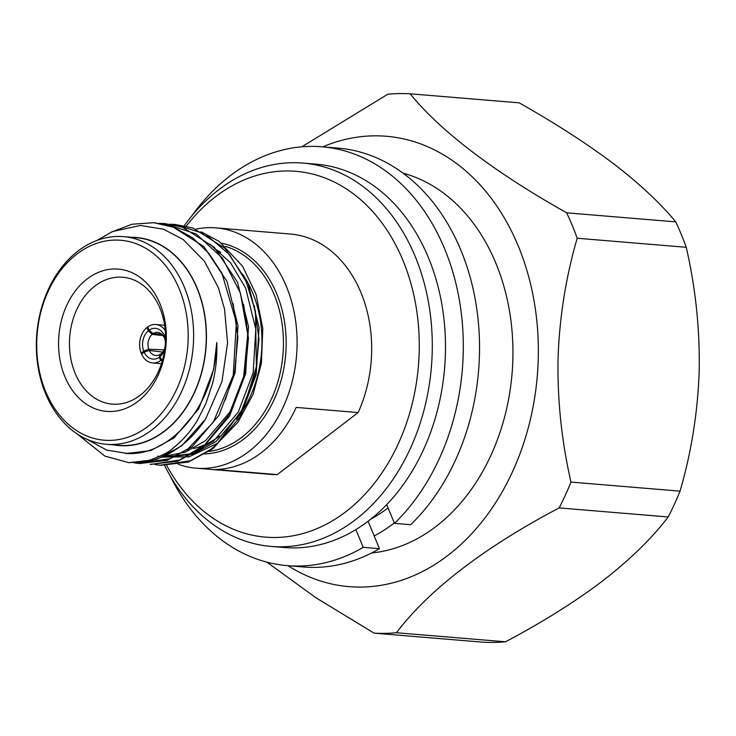 <?xml version="1.0" encoding="UTF-8"?>
<svg xmlns="http://www.w3.org/2000/svg" width="736" height="736" viewBox="0 0 736 736"><rect width="100%" height="100%" fill="white"/><g stroke="black" fill="none" stroke-linecap="round" stroke-linejoin="round"><path stroke-width="1.1" d="M355.865 529.598L363.216 547.336L379.454 548.688L368.092 521.244M394.468 523.36A210.146 158.249 -85.3 0 0 458.528 295.532A210.146 158.249 -85.3 0 0 322.018 146.786L338.266 148.138A210.146 158.249 -85.3 0 1 474.766 296.884A210.146 158.249 -85.3 0 1 410.706 524.704L394.468 523.36L386.704 504.611M322.018 146.786A210.146 158.249 -85.3 0 0 191.756 215.988M170.182 475.907A210.146 158.249 -85.3 0 0 287.261 565.634A210.146 158.249 -85.3 0 0 363.216 547.336M287.261 565.634L303.499 566.987A210.146 158.249 -85.3 0 0 379.454 548.688M410.154 93.794C440.036 130.824 494.224 172.086 566.665 212.824L675.731 221.876C660.422 203.21 639.685 183.807 613.52 163.696C586.721 143.529 555.284 123.252 519.22 102.847L410.154 93.794A270.305 203.559 -85.3 0 0 387.798 94.208L301.769 146.832M675.731 221.876A270.305 203.559 94.7 0 1 686.256 247.296L577.19 238.243A270.305 203.559 -85.3 0 0 566.665 212.824M577.19 238.243C565.818 277.334 559.443 317.446 558.054 358.598C557.308 400.053 561.623 441.214 570.989 482.098L680.055 491.151C691.454 451.987 697.829 411.792 699.2 370.558C699.927 329.268 695.612 288.181 686.256 247.296M680.055 491.151A270.305 203.559 94.7 0 1 668.224 516.966L559.158 507.914A270.305 203.559 -85.3 0 0 570.989 482.098M559.158 507.914C485.052 546.83 428.554 590.106 396.446 632.739L505.512 641.792C542.598 622.168 575.064 601.809 602.913 580.713C630.126 559.572 651.894 538.32 668.224 516.966M505.512 641.792A270.305 203.559 94.7 0 1 483.156 642.206L374.09 633.153A270.305 203.559 -85.3 0 0 396.446 632.739M374.09 633.153L315.772 597.641L266.892 562.157M287.997 565.699A225.97 170.172 -85.3 0 0 371.349 586.555A225.97 170.172 -85.3 0 0 536.581 318.541A225.97 170.172 -85.3 0 0 322.754 146.85M403.153 173.19A192.335 144.845 94.7 0 1 511.87 329.121A192.335 144.845 94.7 0 1 436.071 526.433A192.335 144.845 94.7 0 1 371.625 552.975M374.173 535.937A192.335 144.845 -85.3 0 0 394.312 522.983M370.815 519.119A174.772 131.615 -85.3 0 0 388.065 507.914M164.56 465.428A192.335 144.845 -85.3 0 0 271.161 546.434L284.372 547.529A192.335 144.845 -85.3 0 0 368.616 520.84A192.335 144.845 -85.3 0 0 442.879 310.675A192.335 144.845 -85.3 0 0 316.186 164.174L302.984 163.079A192.335 144.845 -85.3 0 0 184.156 225.851M271.161 546.434A192.335 144.845 -85.3 0 0 355.414 519.745A192.335 144.845 -85.3 0 0 429.677 309.58A192.335 144.845 -85.3 0 0 302.984 163.079M166.667 465.428A183.549 138.23 -85.3 0 0 345.902 511.676A183.549 138.23 -85.3 0 0 393.438 240.727A183.549 138.23 -85.3 0 0 186.116 226.311M195.371 229.273A120.575 90.795 94.7 0 1 216.034 227.875L290.656 234.066A120.575 90.795 94.7 0 1 358.138 412.565L296.166 407.413A120.575 90.795 -85.3 0 1 215.28 469.467L277.251 474.61L358.138 412.565M277.251 474.61A120.575 90.795 94.7 0 1 270.71 474.38L196.08 468.188A120.575 90.795 94.7 0 1 178.167 464.25M216.034 227.875A120.575 90.795 94.7 0 1 296.847 351.201A120.575 90.795 94.7 0 1 202.63 468.418A120.575 90.795 94.7 0 1 196.08 468.188M200.983 231.748L219.227 241.454L242.549 266.165L256.008 294.225L262.789 328.394L261.4 363.4L253.055 394.395L237.903 422.28L217.516 443.284L189.06 456.835L161.81 457.084M96.867 240.497L112.682 231.49L140.466 225.464L163.521 229.227L183.135 239.476L204.433 261.234L218.417 287.804L224.526 309.028L227.58 342.967L221.978 381.487L205.592 419.069A120.575 90.795 94.7 0 1 144.587 461.969L128.561 462.585L104.871 456.09L77.225 433.982M86.995 439.328L106.729 450.101L128.055 453.578C173.043 455.418 215.584 402.187 216.798 342.516C217.276 357.181 215.795 371.045 212.354 384.109L205.979 403.374L197.193 420.716C190.458 431.673 182.556 440.671 173.484 447.709C170.218 451.702 160.586 456.458 144.587 461.969M113.795 444.903A104.402 78.623 -85.3 0 0 164.726 431.084A104.402 78.623 -85.3 0 0 206.347 342.074A104.402 78.623 -85.3 0 0 131.036 237.268M205.592 419.069L181.645 445.878L156.685 459.448L129.288 462.64M154.266 222.75L171.893 226.283L203.863 246.542L227.038 281.483L237.976 325.809L235.115 372.775L219.006 415.242L192.188 446.752L167.238 460.322L139.831 463.514M164.956 223.634L182.436 227.166L214.406 247.416L237.572 282.357L248.51 326.683L245.658 373.649L229.549 416.116L202.731 447.626L177.781 461.196L150.172 464.379M175.453 224.508L192.979 228.04L224.949 248.29L248.115 283.231L259.054 327.557L256.202 374.523L240.092 416.99L213.265 448.5L188.324 462.07L160.825 465.262M110.924 232.272L132.038 224.232L153.778 222.704L173.871 227.35L192.492 237.7L208.757 253.221L221.876 273.166L236.348 322.239L233.238 375.351L213.238 422.298L188.039 448.804L170.209 458.675L139.104 463.459L133.842 462.815M159.022 223.339L164.321 223.578L195.969 233.864L222.41 258.051L240.368 292.974L247.719 334.3L243.644 376.832L228.712 415.242L204.875 444.691L179.694 459.954L150.926 464.444M169.574 224.213L174.864 224.452L205.381 234.076L229.558 254.638L246.21 281.695L255.484 311.264L256.395 366.528L243.892 407.247L216.826 444.332L210.643 449.429L190.412 460.764L160.19 465.207L154.919 464.554M106.361 444.286L119.011 445.335A104.172 78.448 -85.3 0 0 164.643 430.882A104.172 78.448 -85.3 0 0 204.866 317.05A104.172 78.448 -85.3 0 0 136.243 237.7L123.602 236.652A104.172 78.448 94.7 0 1 192.216 316.002A104.172 78.448 94.7 0 1 151.993 429.833A104.172 78.448 94.7 0 1 106.361 444.286A104.172 78.448 94.7 0 1 36.8 333.978A104.172 78.448 94.7 0 1 123.602 236.652M148.092 426.31A100.317 75.541 -85.3 0 0 152.508 252.834A100.317 75.541 -85.3 0 0 36.754 341.633A100.317 75.541 -85.3 0 0 148.092 426.31M137.816 401.488A71.383 53.756 94.7 0 1 58.586 341.237A71.383 53.756 94.7 0 1 140.953 278.052A71.383 53.756 94.7 0 1 137.816 401.488M236.495 419.336A104.172 78.448 -85.3 0 0 242.494 274.031M220.791 252.457A104.172 78.448 -85.3 0 0 214.7 248.915M186.742 449.724A104.172 78.448 -85.3 0 0 188.434 449.503M193.375 448.555A104.172 78.448 -85.3 0 0 219.31 436.246M140.134 395.287A63.664 47.941 -85.3 0 0 164.708 325.726A63.664 47.941 -85.3 0 0 122.774 277.242A63.664 47.941 -85.3 0 0 69.736 336.72A63.664 47.941 -85.3 0 0 112.249 404.128A63.664 47.941 -85.3 0 0 140.134 395.287M164.671 337.447L164.174 337.428L164.266 335.349A15.438 11.62 94.7 0 0 149.104 330.197L153.088 333.666L161.745 334.172M164.174 337.428A11.574 8.712 -85.3 0 0 157.679 332.405A11.574 8.712 -85.3 0 0 153.088 333.666M163.107 335.653L152.15 334.383L148.332 330.795L146.961 327.483A19.292 14.527 -85.3 0 0 141.146 353.087L143.713 351.109L148.773 349.232L164.027 349.821M152.15 334.383A11.574 8.712 -85.3 0 0 148.773 349.232M143.713 351.109A15.438 11.62 94.7 0 1 148.332 330.795M159.289 357.254A15.438 11.62 94.7 0 1 144.127 352.102L141.551 354.08A19.292 14.527 -85.3 0 0 152.6 362.949A19.292 14.527 -85.3 0 0 160.66 360.566L159.289 357.254L160.356 354.209L160.991 354.274M162.638 352.066L149.279 350.446L144.127 352.102M149.279 350.446A11.574 8.712 -85.3 0 0 155.765 355.47A11.574 8.712 -85.3 0 0 160.356 354.209M164.717 349.674A15.438 11.62 94.7 0 1 160.062 356.656L161.294 353.482A11.574 8.712 -85.3 0 0 165.085 346.776M165.434 342.516A11.574 8.712 -85.3 0 0 164.671 338.634L164.671 336.343A15.438 11.62 94.7 0 1 165.554 339.6M162.555 360.033L161.432 359.968A19.292 14.527 -85.3 0 0 162.95 358.561M165.554 335.662L164.671 336.343M161.432 359.968L160.062 356.656M165.517 334.392L164.266 335.349M165.269 330.538A19.292 14.527 -85.3 0 0 155.793 324.502A19.292 14.527 -85.3 0 0 147.724 326.885L149.104 330.197M148.028 327.603L146.961 327.483M141.146 353.087L142.766 353.151M160.66 360.566L162.352 360.75M209.788 244.122L230.423 262.623L245.603 287.978L255.797 329.093L253.193 372.655L238.298 412.04L213.477 441.269L190.366 453.854L165.508 456.872L168.139 457.093L192.998 454.075L216.108 441.49L240.93 412.261L255.824 372.876L258.98 339.14L254.233 305.55M216.798 342.516L213.661 369.371L198.766 408.765L173.944 437.984L150.834 450.579L125.654 453.56M233.11 303.628L237.894 337.3L234.747 371.128L225.188 400.191M243.653 304.52L248.437 338.183L245.29 372.002L230.396 411.387L205.565 440.616L185.288 452.198L163.355 456.421M159.878 456.357L157.596 456.21M207.681 451.582A104.172 78.448 -85.3 0 0 241.804 437.285A104.172 78.448 -85.3 0 0 282.955 331.393A104.172 78.448 -85.3 0 0 225.418 246.367M221.628 243.248A106.104 79.902 94.7 0 1 285.678 354.678A106.104 79.902 94.7 0 1 204.074 453.946M176.143 224.563L174.864 224.452M165.6 223.689L164.321 223.578M155.057 222.815L153.778 222.704M161.469 465.318L160.19 465.207M140.383 463.57L139.104 463.459M129.84 462.696L128.561 462.585M152.6 362.949L161.442 363.685M155.793 324.502L164.634 325.238"/></g></svg>
